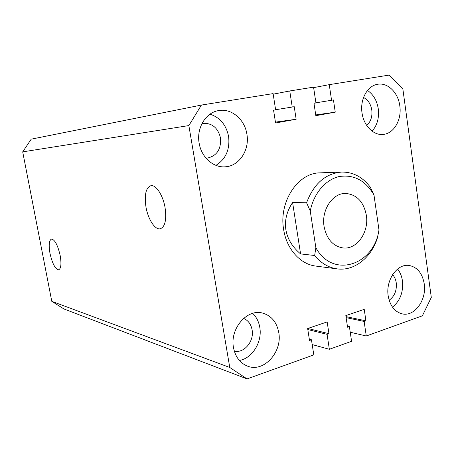 <?xml version="1.0" encoding="UTF-8"?>
<svg xmlns="http://www.w3.org/2000/svg" width="454" height="454" viewBox="0 0 454 454"><rect width="100%" height="100%" fill="white"/><g stroke="black" fill="none" stroke-linecap="round" stroke-linejoin="round"><path stroke-width="0.68" d="M145.967 206.979C147.987 219.1 154.939 230.002 160.177 228.81C165.086 226.949 166.714 219.895 165.069 207.66C163.048 195.362 156.057 184.642 151.012 185.663C145.904 187.576 144.224 194.681 145.967 206.979M49.991 253.4C52.335 263.604 55.212 269.063 58.634 269.789C61.046 268.694 61.562 263.939 60.172 255.517C57.811 245.285 54.945 239.797 51.586 239.048C49.094 240.149 48.567 244.933 49.991 253.4M292.597 202.518L306.592 202.762C313.788 183.717 325.484 173.479 341.669 172.06L320.155 172.849C297.949 172.724 278.631 201.746 283.642 229.491C286.536 249.03 300.321 264.307 315.774 266.072L337.123 268.87C328.475 267.65 320.995 263.195 314.673 255.5L300.582 253.917L292.597 202.518C286.735 211.354 284.493 220.394 285.861 229.645C287.405 238.866 292.314 246.959 300.582 253.917M233.492 347.599C235.359 356.997 240.092 363.2 247.685 366.202C263.91 372.711 282.604 351.839 278.75 332.464C276.741 322.124 271.356 315.661 262.599 313.084C247.118 308.51 229.679 328.679 233.492 347.599M239.36 360.465C252.424 358.32 262.469 341.777 259.79 327.368C258.808 321.659 256.431 316.994 252.668 313.368M388.187 295.872C390.048 305.985 394.798 312.006 402.443 313.918C414.752 316.744 426.856 299.668 424.235 283.818C422.328 273.149 417.232 267.026 408.946 265.442C397.159 263.536 385.542 280.226 388.187 295.872M392.472 307.12C400.156 300.866 403.475 292.104 402.437 280.839C401.756 276.214 400.15 272.275 397.613 269.029M362.02 112.881C363.677 125.724 373.54 135.593 383.108 134.424C393.89 133.697 401.955 119.68 399.809 105.867C398.215 92.639 387.716 82.242 377.529 84.296C367.388 85.766 359.869 99.426 362.02 112.881M372.104 131.166C377.246 125.259 379.3 117.807 378.267 108.818C376.939 100.595 373.358 94.472 367.513 90.454M199.141 143.118C201.281 157.084 213.181 167.764 224.985 166.822C239.054 166.368 249.796 150.104 246.908 134.248C244.814 119.425 231.427 107.99 218.51 110.606C205.73 112.547 196.321 128.073 199.141 143.118M215.939 165.358C225.831 159.11 230.047 149.48 228.595 136.472C226.24 124.929 220.042 117.495 209.998 114.181M201.973 123.567L203 123.363C212.154 122.977 217.988 127.846 220.502 137.971C221.263 149.321 216.785 156.04 207.075 158.134L206.031 158.174M363.546 97.485C368.018 99.823 370.77 104 371.792 110.01C372.496 116.565 370.799 121.712 366.713 125.457M392.614 274.653C394.543 276.809 395.757 279.545 396.251 282.859C396.915 290.56 394.549 296.349 389.152 300.225M243.622 318.39C248.207 320.416 251.034 324.247 252.106 329.876C254.348 341.147 244.173 353.513 234.321 351.163M188.858 125.576L229.758 367.468L51.784 301.337L22.7 151.869L188.858 125.576L201.423 105.061L31.224 139.157L22.7 151.869M275.43 122.12L296.156 119.254L275.567 122.983L273.575 110.237L275.635 109.885L273.104 93.615L201.423 105.061M296.156 119.254L294.232 106.69L292.228 107.036L289.76 90.959L273.189 94.165M275.612 109.732L292.228 107.036M315.723 114.924L335.251 112.166L315.836 115.685L313.981 103.296L315.927 102.962L313.561 87.157L289.76 90.959M315.905 102.831L333.452 99.954L335.251 112.166M313.629 87.639L329.258 84.648L331.562 100.277M350.233 332.22L366.276 336L422.379 315.808L431.3 297.432L402.817 88.706L389.112 75.092L329.258 84.648M366.276 336L364.131 321.449L365.918 320.825L364.233 309.361L345.812 315.598L347.554 327.215L349.387 326.579L351.589 341.289L329.354 349.291L312.199 344.58M346.118 317.618L364.131 321.449M345.965 316.62L365.918 320.825M347.395 326.131L349.387 326.579M307.812 329.553L327.062 334.348L329.354 349.291M307.818 328.469L328.951 333.69L327.062 334.348M309.316 339.217L311.45 339.785L309.514 340.46L307.647 328.526L327.152 321.92L328.951 333.69M51.784 301.337L63.997 308.992L247.072 378.908L313.805 354.886L311.45 339.785M247.072 378.908L229.758 367.468M324.065 226.467C326.653 239.11 333.003 246.278 343.116 247.958C356.94 249.723 369.198 232.051 366.338 215.224C363.654 201.758 356.77 194.494 345.676 193.444C332.646 192.905 321.199 210.06 324.065 226.467M341.669 172.06C353.104 171.981 362.644 177.02 370.299 187.162L373.983 194.987C365.425 180.369 353.768 174.234 339.013 176.589C325.439 179.693 313.595 193.603 310.252 211.025L315.853 247.657C332.64 278.926 374.011 265.42 378.982 229.968L373.983 194.987M378.982 229.968L377.524 237.538C371.537 257.497 354.307 271.35 337.123 268.87M306.592 202.762L310.252 211.025M315.853 247.657L314.673 255.5M160.858 228.623L160.177 228.81"/></g></svg>

